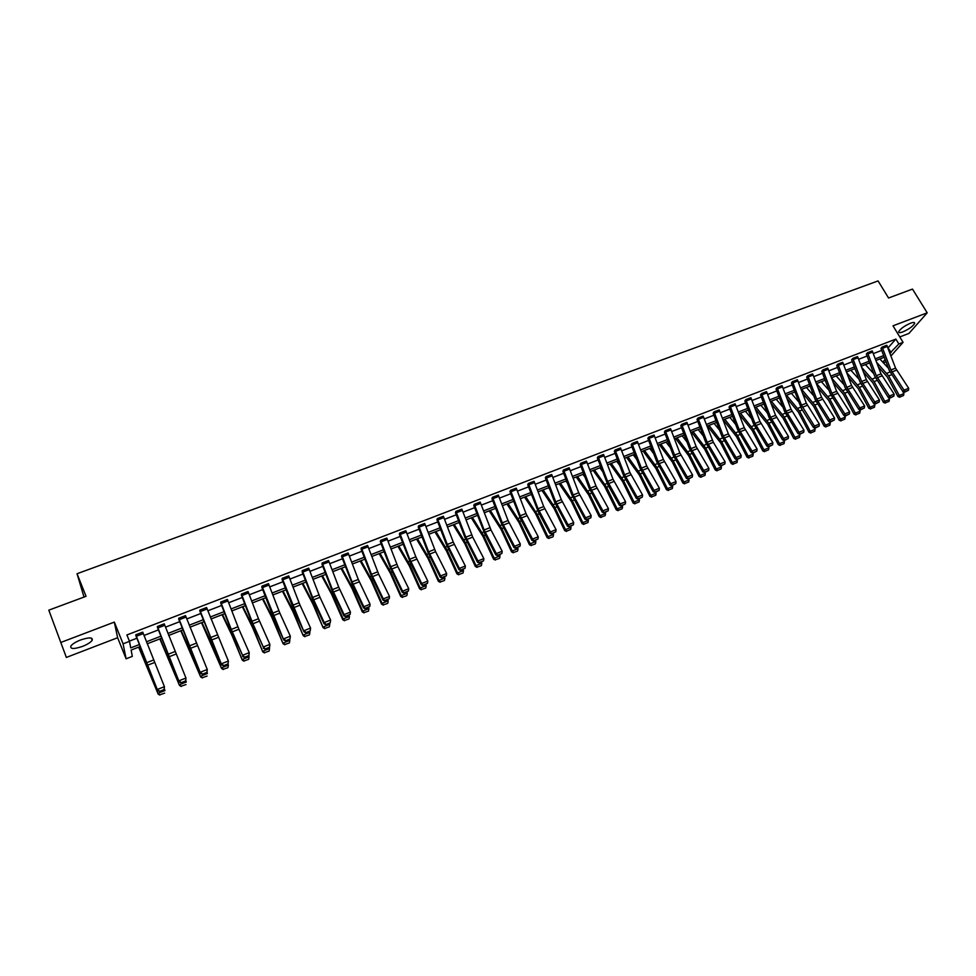 <?xml version="1.0" encoding="UTF-8"?>
<svg xmlns="http://www.w3.org/2000/svg" width="976" height="976" viewBox="0 0 976 976"><rect width="100%" height="100%" fill="white"/><g stroke="black" fill="none" stroke-linecap="round" stroke-linejoin="round"><path stroke-width="1.46" d="M80.593 639.963C89.109 637.169 92.964 637.279 92.183 640.293C90.683 642.379 87.45 644.428 82.472 646.417C73.956 649.247 70.089 649.138 70.833 646.1C72.346 644.014 75.603 641.964 80.593 639.963M910.486 323.215C913.548 322.117 914.927 322.202 914.634 323.483C912.792 326.411 908.876 329.217 902.91 331.864C899.835 332.987 898.445 332.889 898.725 331.596C900.567 328.668 904.496 325.874 910.486 323.215M899.787 336.94L908.973 333.402L927.2 312.82L893.003 325.825L903.068 342.332L890.966 355.959M48.8 610.159L66.356 657.434L48.8 610.159L86.059 596.312L77.043 573.729L878.083 280.917L888.55 297.997L912.499 289.091L927.2 312.82M885.952 361.608L883.622 363.048M140.068 646.576L131.126 650.065L132.309 656.384L126.111 658.812L123.074 643.818L129.491 641.342L130.723 647.905L139.3 644.575M66.356 657.434L117.62 637.718L126.111 658.812M84.009 597.068L77.043 573.729M157.356 626.494L179.255 681.956L157.49 627.58L157.356 626.494L164.224 623.847L185.952 678.015L185.721 680.882L180.914 682.81L185.721 680.882M206.57 607.548L199.848 610.134L221.711 664.924L199.885 611.232L199.836 610.11L206.558 607.523L228.36 661.02L228.091 663.863L223.382 665.754L228.091 663.863M248.05 591.554L241.462 594.091L252.918 623.737L263.288 647.015L251.442 621.37L241.401 595.177L241.45 594.067L248.038 591.529L258.481 618.723L269.888 644.367L269.596 647.198L264.984 649.052L269.596 647.198M282.223 578.353L304.024 631.899L293.52 609L282.088 579.488L282.223 578.353L288.689 575.864L300.022 605.169L310.563 628.056L310.246 630.874L305.732 632.692L310.246 630.874M328.522 560.529L322.19 562.969L332.426 589.638L344.101 614.624L343.93 615.893L331.779 589.76L321.97 564.128L322.178 562.945L328.522 560.529L338.733 587.149L350.433 612.086L344.101 614.624L345.65 616.661L350.152 614.368L345.724 616.149M367.562 545.474L361.352 547.865L371.49 574.278L383.287 598.91L383.043 600.191L370.758 574.437L361.047 549.024L361.34 547.841L367.562 545.474L378.676 574.181L389.497 596.421L383.287 598.91L384.776 600.948L389.229 598.691L384.886 600.435M399.733 533.042L409.774 559.211L421.705 583.514L421.388 584.819L410.481 562.871L399.367 534.262L399.733 533.042L405.821 530.7L415.837 556.832L427.793 581.074L421.705 583.514L423.133 585.539L427.525 583.319L423.267 585.027M443.348 516.255L437.382 518.561L447.313 544.449L459.367 568.41L458.976 569.74L446.447 544.669L436.931 519.744L437.382 518.537L443.348 516.255L453.267 542.107L465.345 566.019L459.367 568.41L460.745 570.448L465.076 568.239L460.904 569.911M474.299 504.299L484.133 529.968L496.308 553.599L495.845 554.941L484.706 533.604L473.775 505.531L474.299 504.299L480.155 502.067L490.977 529.931L502.164 551.257L496.308 553.599L497.614 555.637L501.896 553.453L497.797 555.1M510.509 490.342L520.257 515.755L532.53 539.081L532.005 540.436L520.757 519.391L509.923 491.587L510.509 490.342L516.255 488.146L525.979 513.51L538.264 536.788L532.53 539.081L533.787 541.119L538.008 538.959L533.994 540.57M546.035 476.642L555.686 501.823L568.069 524.844L567.471 526.21L554.612 502.128L545.389 477.898L546.035 476.642L551.672 474.495L561.298 499.614L573.693 522.587L568.069 524.844L569.264 526.869L573.437 524.734L569.496 526.32M580.891 463.197L590.456 488.146L602.924 510.863L602.277 512.254L589.321 488.476L580.183 464.478L580.891 463.197L586.43 461.087L595.97 485.975L608.451 508.642L602.924 510.863L604.071 512.888L608.207 510.79L604.339 512.339M615.112 450.009L624.579 474.726L637.145 497.15L636.425 498.541L623.383 475.08L614.331 451.302L615.112 450.009L620.541 447.935L629.984 472.604L642.562 494.978L637.145 497.15L638.231 499.175L642.318 497.089L638.524 498.614M654.03 435.028L648.698 437.089L658.068 461.55L670.719 483.693L669.951 485.096L656.824 461.929L647.869 438.383L648.686 437.065L654.03 435.028L663.387 459.464L676.039 481.558L670.719 483.693L671.769 485.706L675.795 483.645L672.074 485.145M686.909 422.352L681.675 424.377L690.959 448.618L703.684 470.469L702.854 471.896L689.654 449.021L680.784 425.67L681.663 424.353L686.909 422.352L696.169 446.569L708.905 468.382L703.684 470.469L704.684 472.494L708.674 470.456L705.014 471.92M719.19 409.908L714.054 411.884L723.24 435.918L736.05 457.5L735.172 458.94L721.898 436.333L713.114 413.214L714.042 411.872L719.19 409.908L728.364 433.905L741.174 455.438L736.05 457.5L737.002 459.513L740.943 457.5L737.356 458.94M750.886 397.683L745.847 399.635L754.96 423.438L767.831 444.763L766.904 446.203L753.557 423.889L744.859 400.965L745.835 399.611L750.886 397.683L759.987 421.461L772.87 442.738L767.831 444.763L768.734 446.764L772.638 444.775L769.112 446.191M782.032 385.679L777.079 387.594L786.107 411.189L799.039 432.246L798.063 433.698L784.655 411.652L776.042 388.936L777.067 387.57L782.02 385.654L791.048 409.249L803.992 430.257L799.039 432.246L799.905 434.247L803.76 432.283L800.296 433.673M812.63 373.881L807.762 375.76L816.705 399.16L829.71 419.961L828.685 421.425L815.216 399.635L806.676 377.114L807.75 375.736L812.63 373.881L821.56 397.244L834.565 418.009L829.71 419.961L830.527 421.961L834.346 420.009L830.942 421.376M842.691 362.291L837.908 364.133L846.778 387.326L859.832 407.883L858.758 409.347L845.24 387.826L836.761 365.488L837.896 364.121L842.691 362.291L851.548 385.447L864.614 405.967L859.832 407.883L861.039 409.286L860.612 409.871L864.382 407.944L861.039 409.286M872.239 350.909L867.53 352.714L876.326 375.711L889.429 396.012L888.319 397.488L874.74 376.224L866.346 354.068L867.53 352.69L872.227 350.884L881.011 373.869L894.126 394.133L889.429 396.012L890.624 397.415L890.173 398.001L893.906 396.097L890.624 397.415M129.393 641.11L136.872 638.231M144.009 635.461L158.393 629.91M165.505 627.153L179.694 621.675M186.794 618.93L200.775 613.526M207.851 610.793L221.637 605.462M228.689 602.741L242.292 597.483M249.319 594.762L262.739 589.577M269.742 586.881L282.979 581.757M289.957 579.061L303.011 574.022M309.965 571.338L322.836 566.361M329.766 563.677L342.478 558.772M349.384 556.1L361.913 551.257M368.794 548.597L381.165 543.815M388.021 541.168L400.221 536.446M407.065 533.811L419.094 529.151M425.914 526.515L437.785 521.928M444.58 519.305L456.292 514.779M463.063 512.168L474.629 507.691M481.375 505.092L492.782 500.676M499.505 498.077L510.765 493.734M517.463 491.135L528.577 486.841M535.263 484.267L546.218 480.033M552.88 477.447L563.701 473.275M570.338 470.7L581.013 466.577M587.625 464.027L598.166 459.952M604.766 457.402L615.161 453.389M621.736 450.839L631.997 446.874M638.548 444.348L648.674 440.432M655.213 437.907L665.205 434.039M671.72 431.526L681.59 427.708M688.08 425.207L697.816 421.437M704.294 418.936L713.907 415.227M720.349 412.726L729.841 409.066M736.27 406.577L745.64 402.954M752.057 400.477L761.304 396.903M767.685 394.438L776.823 390.912M783.191 388.448L792.195 384.959M798.551 382.507L807.445 379.066M813.777 376.626L822.561 373.235M828.868 370.795L837.542 367.44M843.837 365.012L852.39 361.706M858.673 359.278L867.115 356.008M873.374 353.593L881.718 350.372M887.953 347.956L895.87 339.087L126.904 634.949L129.491 641.342M882.145 347.053L890.905 369.965L904.044 390.156L902.91 391.644L889.307 370.502L880.962 348.456L882.145 347.053L886.806 345.26L895.553 368.147L908.693 388.289L904.044 390.156L905.216 391.559L904.764 392.145L908.473 390.241L905.216 391.559M857.526 356.569L852.792 358.399L861.613 381.494L874.691 401.917L873.605 403.393L860.051 382.006L851.633 359.778L852.78 358.387L857.526 356.569L866.346 379.627L879.437 400.026L874.691 401.917L875.899 403.32L875.46 403.918L879.205 401.99L875.899 403.32M827.721 368.062L822.902 369.928L831.808 393.218L844.838 413.885L843.789 415.361L830.295 393.706L821.78 371.27L822.89 369.904L827.709 368.037L836.615 391.327L849.657 411.957L844.838 413.885L845.643 415.886L849.425 413.946L846.058 415.3M792.475 381.628L801.479 405.15L814.448 426.073L813.447 427.537L801.516 408.676L791.414 382.982L792.475 381.628L797.392 379.737L806.371 403.222L819.352 424.109L814.448 426.073L815.289 428.074L819.12 426.122L815.692 427.5M766.526 391.657L761.536 393.584L770.601 417.289L783.508 438.48L782.557 439.92L769.173 417.74L760.511 394.902L761.524 393.56L766.514 391.632L775.591 415.325L788.498 436.467L783.508 438.48L784.399 440.481L788.266 438.505L784.777 439.908M730.011 405.711L739.174 429.647L752.008 451.095L751.105 452.535L737.795 430.087L729.06 407.065L730.011 405.711L735.111 403.771L744.249 427.659L757.095 449.058L752.008 451.095L752.935 453.108L756.864 451.107L753.301 452.535M697.925 418.082L707.173 442.238L719.934 463.954L719.092 465.381L705.843 442.653L697.01 419.399L697.925 418.082L703.123 416.105L713.358 442.311L725.119 461.88L719.934 463.954L720.91 465.967L724.875 463.942L721.252 465.406M665.254 430.672L674.587 455.06L687.275 477.044L686.482 478.472L673.318 455.438L664.412 432.002L665.254 430.672L670.536 428.659L679.857 452.986L692.557 474.934L687.275 477.044L688.3 479.07L692.313 477.02L688.617 478.508M637.365 441.457L631.984 443.531L641.403 468.114L654.005 490.391L653.261 491.794L640.183 468.48L631.191 444.824L631.972 443.507L637.352 441.433L646.759 466.003L659.386 488.232L654.005 490.391L655.079 492.404L659.142 490.342L655.372 491.843M603.571 454.487L598.093 456.597L607.597 481.4L620.114 503.97L619.431 505.361L607.95 484.999L597.336 457.854L598.081 456.573L603.558 454.462L613.05 479.253L625.592 501.774L620.114 503.97L621.236 505.995L625.335 503.909L621.505 505.446M563.542 469.895L573.156 494.954L585.576 517.817L584.953 519.195L572.046 495.271L562.871 471.176L563.542 469.895L569.13 467.76L578.719 492.77L591.151 515.584L585.576 517.817L586.747 519.842L590.907 517.731L587.003 519.293M534.055 481.29L528.37 483.474L538.057 508.764L550.379 531.932L549.817 533.286L538.532 512.376L527.735 484.706L528.358 483.462L534.055 481.29L543.717 506.532L556.064 529.651L550.379 531.932L551.611 533.957L555.808 531.81L551.83 533.408M492.49 497.284L502.286 522.831L514.511 546.304L514.01 547.658L501.31 523.087L491.953 498.541L492.49 497.284L498.297 495.076L508.057 520.55L520.306 543.986L514.511 546.304L515.792 548.341L520.037 546.17L515.987 547.804M455.926 511.387L465.82 537.166L477.935 560.968L477.508 562.298L464.905 537.41L455.438 512.607L455.926 511.387L461.843 509.13L472.713 537.129L483.84 558.601L477.935 560.968L479.265 563.006L483.571 560.81L479.436 562.469M424.682 523.453L418.655 525.771L428.635 551.794L440.627 575.925L440.274 577.243L427.805 552.001L418.24 526.955L418.643 525.759L424.682 523.453L435.65 551.733L446.654 573.51L440.627 575.925L442.03 577.963L446.386 575.742L442.177 577.426M380.628 540.411L390.717 566.702L402.6 591.175L402.307 592.469L389.961 566.885L380.298 541.595L380.628 540.411L386.789 538.069L397.854 566.617L408.737 588.711L402.6 591.175L404.052 593.213L408.468 590.968L404.174 592.688M341.856 555.356L352.055 581.916L363.792 606.73L363.584 607.999L352.873 585.588L341.6 556.527L341.856 555.356L348.139 552.965L358.302 579.463L370.063 604.205L363.792 606.73L365.317 608.768L369.782 606.486L365.402 608.255M302.304 570.606L312.601 597.434L324.203 622.59L324.081 623.859L313.503 601.118L302.133 571.777L302.304 570.606L308.697 568.142L319.982 597.3L330.596 620.028L330.266 622.834L325.789 624.628L330.266 622.834M261.946 586.173L283.76 640.024L271.828 613.343L261.861 587.32L261.946 586.173L268.461 583.648L279.856 613.111L290.336 636.169L290.018 638.999L285.456 640.829L290.018 638.999M227.42 599.508L220.759 602.07L231.263 629.422L242.56 655.323L230.836 629.471L220.759 603.18L220.747 602.046L227.408 599.484L238.913 629.252L249.234 652.651L248.953 655.494L244.293 657.36L248.953 655.494M178.706 618.259L200.592 673.391L178.803 619.357L178.706 618.259L185.501 615.636L207.266 669.475L207.022 672.33L202.264 674.233L207.022 672.33M142.728 632.155L135.786 634.839L157.697 690.605L135.969 635.888L135.774 634.815L142.716 632.131L164.419 686.653L164.2 689.52L159.344 691.472L164.2 689.52M895.87 339.087L898.835 343.967L903.068 342.332M117.62 637.718L114.326 622.102L61.317 642.269M114.326 622.102L123.074 643.818M889.917 353.166L898.835 343.967M146.437 641.805L160.808 636.218M167.933 633.461L182.097 627.958M189.198 625.201L203.167 619.772M210.243 617.027L224.029 611.684M231.068 608.951L244.659 603.668M251.686 600.948L265.094 595.738M272.084 593.018L285.321 587.881M292.288 585.173L305.342 580.11M312.283 577.414L325.154 572.424M332.084 569.728L344.772 564.799M351.677 562.115L364.207 557.259M371.087 554.588L383.446 549.793M390.302 547.133L402.49 542.4M409.322 539.74L421.351 535.068M428.159 532.432L440.03 527.821M446.825 525.186L458.525 520.635M465.296 518.012L476.849 513.522M483.596 510.912L494.991 506.483M501.713 503.872L512.961 499.505M519.659 496.906L530.761 492.599M537.447 490.001L548.39 485.755M555.051 483.169L565.86 478.972M572.497 476.398L583.16 472.25M589.772 469.688L600.301 465.601M606.901 463.039L617.283 459.001M623.859 456.451L634.119 452.474M640.671 449.924L650.785 445.995M657.324 443.458L667.303 439.59M673.818 437.053L683.676 433.234M690.166 430.709L699.902 426.927M706.368 424.426L715.969 420.693M722.423 418.192L731.902 414.507M738.332 412.006L747.689 408.383M754.094 405.894L763.342 402.307M769.722 399.818L778.848 396.28M785.216 393.804L794.22 390.315M800.564 387.85L809.458 384.398M815.79 381.945L824.561 378.529M830.869 376.089L839.531 372.722M845.826 370.282L854.378 366.964M860.649 364.524L869.091 361.242M875.338 358.814L883.683 355.581M884.305 357.228L875.96 360.473M869.714 362.901L861.271 366.183M855 368.623L846.448 371.941M840.165 374.394L831.503 377.761M825.196 380.213L816.424 383.629M810.092 386.081L801.211 389.534M794.854 392.01L785.851 395.512M779.495 397.976L770.369 401.526M763.988 404.015L754.741 407.602M748.336 410.091L738.978 413.726M732.549 416.227L723.07 419.912M716.628 422.425L707.027 426.158M700.561 428.671L690.825 432.453M684.335 434.979L674.477 438.81M667.974 441.335L657.983 445.227M651.456 447.764L641.342 451.693M634.79 454.243L624.53 458.232M617.967 460.782L607.572 464.82M600.984 467.382L590.456 471.469M583.843 474.043L573.18 478.191M566.544 480.778L555.734 484.974M549.085 487.561L538.13 491.819M531.456 494.417L520.354 498.736M513.657 501.335L502.408 505.702M495.686 508.325L484.291 512.754M477.545 515.377L466.003 519.866M459.232 522.489L447.533 527.04M440.737 529.687L428.879 534.299M422.059 536.946L410.042 541.619M403.21 544.279L391.022 549.012M384.166 551.684L371.807 556.479M364.926 559.163L352.409 564.03M345.504 566.714L332.816 571.643M325.886 574.339L313.028 579.341M306.074 582.038L293.032 587.113M286.053 589.821L272.829 594.97M265.838 597.678L252.43 602.9M245.415 605.62L231.824 610.915M224.773 613.648L210.999 619.004M203.923 621.749L189.954 627.19M182.866 629.947L168.689 635.449M161.577 638.219L147.205 643.806M882.768 362.133L885.147 359.449M888.184 347.871L891.112 352.69M902.91 391.644L904.764 392.145M908.473 390.241L908.693 388.289M878.4 366.939L887.318 377.017L897.969 396.561L899.299 395.451L888.624 375.87L876.655 362.303M888.465 368.281L879.84 358.973M900.311 396.829L903.556 395.524L900.311 396.829L899.299 395.451L903.922 393.596L902.641 391.23M903.922 393.596L903.556 395.524M899.774 397.269L897.969 396.561M888.319 397.488L890.173 398.001M893.906 396.097L894.126 394.133M873.605 403.393L875.46 403.918M879.205 401.99L879.437 400.026M863.516 372.124L872.812 382.738L883.463 402.393L884.768 401.295L874.093 381.604L861.759 367.476M873.801 373.735L865.419 364.573M885.793 402.673L889.063 401.356L885.793 402.673L884.768 401.295L889.441 399.416L888.404 397.513M889.441 399.416L889.063 401.356M885.269 403.112L883.463 402.393M848.486 377.334L858.185 388.521L868.835 408.273L870.116 407.175L859.453 387.387L846.717 372.661M859.014 379.237L850.865 370.233M871.153 408.554L874.459 407.236L871.153 408.554L870.116 407.175L874.825 405.284L873.849 403.466M874.825 405.284L874.459 407.236M870.641 408.993L868.835 408.273M858.758 409.347L860.612 409.871M864.382 407.944L864.614 405.967M833.309 382.555L843.435 394.341L854.073 414.214L855.342 413.116L844.667 393.218L831.54 377.871M844.081 384.776L836.188 375.931M856.391 414.507L859.722 413.165L856.391 414.507L855.342 413.116L860.088 411.213L859.148 409.456M860.088 411.213L859.722 413.165M855.891 414.934L854.073 414.214M843.789 415.361L845.643 415.886M849.425 413.946L849.657 411.957M817.998 387.801L828.551 400.221L839.189 420.192L840.434 419.107L829.771 399.099L816.619 383.544M829.014 390.339L821.389 381.689M841.495 420.497L844.85 419.143L841.495 420.497L840.434 419.107L845.228 417.179L844.338 415.52M845.228 417.179L844.85 419.143M840.995 420.924L839.189 420.192M828.685 421.425L830.527 421.961M834.346 420.009L834.565 418.009M802.528 393.06L813.533 406.15L824.171 426.231L825.391 425.158L814.728 405.04L801.65 389.363M813.813 395.939L806.457 387.496M826.465 426.536L829.856 425.182L826.465 426.536L825.391 425.158L830.222 423.206L829.38 421.62M830.222 423.206L829.856 425.182M825.977 426.976L824.171 426.231M813.447 427.537L815.289 428.074M819.12 426.122L819.352 424.109M786.924 398.33L798.392 412.14L809.019 432.319L810.214 431.246L799.564 411.03L786.546 395.243M798.478 401.575L791.402 393.352M811.312 432.636L814.728 431.27L811.312 432.636L810.214 431.246L815.094 429.294L814.301 427.781M815.094 429.294L814.728 431.27M810.836 433.076L809.019 432.319M798.063 433.698L799.905 434.247M803.76 432.283L803.992 430.257M771.15 403.6L783.118 418.167L793.744 438.468L794.915 437.407L784.265 417.069L771.321 401.16M782.996 407.248L776.213 399.257M796.013 438.797L799.466 437.407L796.013 438.797L794.915 437.407L799.832 435.418L799.088 434.003M799.832 435.418L799.466 437.407M795.55 439.224L793.744 438.468M782.557 439.92L784.399 440.481M788.266 438.505L788.498 436.467M755.229 408.895L767.697 424.255L778.323 444.666L779.47 443.604L768.832 423.169L755.949 407.138M767.368 412.958L760.89 405.211M780.593 445.007L784.07 443.604L780.593 445.007L779.47 443.604L784.436 441.616L783.74 440.286M784.436 441.616L784.07 443.604M780.129 445.422L778.323 444.666M766.904 446.203L768.734 446.764M772.638 444.775L772.87 442.738M739.149 414.178L752.154 430.404L762.768 450.924L763.891 449.863L753.252 429.318L740.442 413.165M751.593 418.692L745.432 411.225M765.025 451.266L768.527 449.863L765.025 451.266L763.891 449.863L768.905 447.85L768.258 446.618M768.905 447.85L768.527 449.863M764.574 451.693L762.768 450.924M751.105 452.535L752.935 453.108M756.864 451.107L757.095 449.058M723.216 419.863L736.465 436.601L747.067 457.232L748.165 456.182L737.539 435.516L724.802 419.241M735.66 424.45L729.828 417.289M749.312 457.585L752.85 456.17L749.312 457.585L748.165 456.182L753.228 454.157L752.642 453.023M753.228 454.157L752.85 456.17M748.873 458.012L747.067 457.232M735.172 458.94L737.002 459.513M740.943 457.5L741.174 455.438M707.466 425.987L720.63 442.848L731.231 463.6L732.305 462.563L721.679 441.774L709.027 425.377M719.593 430.245L714.103 423.401M733.464 463.966L737.039 462.526L733.464 463.966L732.305 462.563L737.405 460.513L736.88 459.476M737.405 460.513L737.039 462.526M733.037 464.381L731.231 463.6M719.092 465.381L720.91 465.967M724.875 463.942L725.119 461.88M691.581 432.161L704.66 449.155L715.262 470.017L716.299 468.992L705.685 448.094L693.106 431.563M703.354 436.065L698.218 429.574M717.482 470.408L721.081 468.956L717.482 470.408L716.299 468.992L721.447 466.931L720.959 465.955M721.447 466.931L721.081 468.956M717.055 470.81L715.262 470.017M702.854 471.896L704.684 472.494M708.674 470.456L708.905 468.382M675.551 438.395L688.544 455.524L699.133 476.508L700.146 475.483L689.544 454.462L677.039 437.809M686.958 441.908L682.2 435.808M701.341 476.898L704.977 475.434L701.341 476.898L700.146 475.483L705.343 473.397L704.855 472.421M705.343 473.397L704.977 475.434M700.927 477.301L699.133 476.508M686.482 478.472L688.3 479.07M692.313 477.02L692.557 474.934M659.373 444.678L672.281 461.953L682.858 483.047L683.847 482.034L673.245 460.904L660.825 444.117M670.414 447.777L666.035 442.091M685.054 483.449L688.727 481.973L685.054 483.449L683.847 482.034L689.093 479.924L688.605 478.948M689.093 479.924L688.727 481.973M684.652 483.852L682.858 483.047M669.951 485.096L671.769 485.706M675.795 483.645L676.039 481.558M643.05 451.034L655.872 468.431L666.437 489.647L667.401 488.647L656.811 467.394L644.477 450.473M653.688 453.657L649.735 448.435M668.621 490.062L672.318 488.573L668.621 490.062L667.401 488.647L672.696 486.524L672.196 485.536M672.696 486.524L672.318 488.573M668.231 490.464L666.437 489.647M653.261 491.794L655.079 492.404M659.142 490.342L659.386 488.232M626.568 457.439L639.304 474.97L649.87 496.308L650.797 495.32L640.219 473.946L627.971 456.89M636.803 459.562L633.278 454.828M652.041 496.735L655.774 495.235L652.041 496.735L650.797 495.32L656.14 493.173L655.652 492.185M656.14 493.173L655.774 495.235M651.663 497.138L649.87 496.308M636.425 498.541L638.231 499.175M642.318 497.089L642.562 494.978M609.951 463.893L622.59 481.571L633.143 503.03L634.046 502.054L623.469 480.546L611.305 463.368M619.748 465.479L616.661 461.282M635.291 503.47L639.06 501.957L635.291 503.47L634.046 502.054L639.439 499.883L638.938 498.882M639.439 499.883L639.06 501.957M634.937 503.86L633.143 503.03M619.431 505.361L621.236 505.995M625.335 503.909L625.592 501.774M593.176 470.42L604.583 486.304L616.259 509.826L617.137 508.85L606.572 487.219L594.494 469.907M602.509 471.408L599.898 467.797M618.406 510.265L622.2 508.74L618.406 510.265L617.137 508.85L622.578 506.654L622.078 505.653M622.578 506.654L622.2 508.74M618.052 510.655L616.259 509.826M602.277 512.254L604.071 512.888M608.207 510.79L608.451 508.642M576.243 476.996L588.699 494.966L599.215 516.67L600.069 515.706L589.516 493.954L577.536 476.495M585.1 477.337L582.989 474.385M601.35 517.134L605.193 515.584L601.35 517.134L600.069 515.706L605.559 513.498L605.071 512.485M605.559 513.498L605.193 515.584M601.009 517.524L599.215 516.67M584.953 519.195L586.747 519.842M590.907 517.731L591.151 515.584M559.163 483.645L571.509 501.749L582.025 523.587L582.843 522.624L572.302 500.749L560.407 483.157M567.495 483.266L565.921 481.022M584.136 524.063L588.016 522.502L584.136 524.063L582.843 522.624L588.382 520.403L587.894 519.391M588.382 520.403L588.016 522.502M583.807 524.441L582.025 523.587M567.471 526.21L569.264 526.869M573.437 524.734L573.693 522.587M541.912 490.355L554.161 508.606L564.665 530.566L565.446 529.614L554.917 507.618L543.132 489.879M549.695 489.196L548.683 487.719M566.763 531.054L570.667 529.48L566.763 531.054L565.446 529.614L571.033 527.369L570.545 526.357M571.033 527.369L570.667 529.48M566.446 531.432L564.665 530.566M549.817 533.286L551.611 533.957M555.808 531.81L556.064 529.651M524.502 497.113L535.531 513.535L547.133 537.617L547.89 536.678L537.373 514.547L525.686 496.662M531.713 495.1L531.298 494.478M549.22 538.105L552.867 536.898L549.22 538.105L547.89 536.678L553.538 534.409L553.05 533.384M553.538 534.409L553.172 536.519M548.915 538.484L547.133 537.617M532.005 540.436L533.787 541.119M538.008 538.959L538.264 536.788M506.934 503.945L518.976 522.502L529.443 544.73L530.163 543.803L519.671 521.538L508.069 503.506M531.517 545.23L535.202 543.998L531.517 545.23L530.163 543.803L535.861 541.509L535.373 540.472M535.861 541.509L535.495 543.632M531.225 545.608L529.443 544.73M514.01 547.658L515.792 548.341M520.037 546.17L520.306 543.986M489.196 510.838L501.127 529.553L511.583 551.904L512.266 550.989L501.786 528.589L490.294 510.411M513.632 552.428L517.378 551.184L513.632 552.428L512.266 550.989L518.024 548.671L517.536 547.634M518.024 548.671L517.658 550.806M513.352 552.794L511.583 551.904M495.845 554.941L497.614 555.637M501.896 553.453L502.164 551.257M471.298 517.805L483.108 536.666L493.551 559.163L494.198 558.248L483.742 535.714L472.36 517.39M495.588 559.687L499.383 558.418L495.588 559.687L494.198 558.248L500.017 555.917L499.529 554.868M500.017 555.917L499.651 558.052M495.32 560.053L493.551 559.163M477.508 562.298L479.265 563.006M483.571 560.81L483.84 558.601M453.218 524.832L464.918 543.852L475.336 566.483L475.959 565.58L465.515 542.912L454.243 524.441M477.362 567.032L481.217 565.738L477.362 567.032L475.959 565.58L481.827 563.225L481.339 562.176M481.827 563.225L481.461 565.372M477.105 567.385L475.336 566.483M458.976 569.74L460.745 570.448M465.076 568.239L465.345 566.019M434.967 531.932L446.557 551.111L456.951 573.876L457.549 572.985L447.118 550.183L435.943 531.542M458.964 574.425L462.868 573.119L458.964 574.425L457.549 572.985L463.466 570.606L462.978 569.545M463.466 570.606L463.1 572.766M458.72 574.791L456.951 573.876M440.274 577.243L442.03 577.963M446.386 575.742L446.654 573.51M416.545 539.094L428.013 558.431L438.395 581.33L438.944 580.452L428.537 557.516L417.484 538.728M440.383 581.903L444.336 580.574L440.383 581.903L438.944 580.452L444.922 578.048L444.446 576.987M444.922 578.048L444.568 580.22M440.164 582.257L438.395 581.33M421.388 584.819L423.133 585.539M427.525 583.319L427.793 581.074M397.94 546.328L409.286 565.836L419.643 588.87L420.168 588.003L409.774 564.921L398.83 545.974M421.62 589.455L425.634 588.101L421.62 589.455L420.168 588.003L426.207 585.576L425.719 584.502M426.207 585.576L425.841 587.759M421.412 589.809L419.643 588.87M402.307 592.469L404.052 593.213M408.468 590.968L408.737 588.711M379.164 553.624L390.376 573.302L400.721 596.482L401.197 595.628L390.827 572.4L380.006 553.294M402.673 597.08L406.736 595.702L402.673 597.08L401.197 595.628L407.297 593.176L406.809 592.103M407.297 593.176L406.931 595.36M402.478 597.422L400.721 596.482M383.043 600.191L384.776 600.948M389.229 598.691L389.497 596.421M360.193 561.005L371.283 580.842L381.604 604.168L382.043 603.327L371.697 579.951L360.998 560.688M383.531 604.778L387.667 603.388L383.531 604.778L382.043 603.327L388.204 600.85L387.716 599.764M388.204 600.85L387.838 603.046M383.361 605.12L381.604 604.168M363.584 607.999L365.317 608.768M369.782 606.486L370.063 604.205M341.039 568.447L351.994 588.455L362.303 611.928L362.694 611.098L352.373 587.589L341.795 568.154M364.207 612.562L368.391 611.135L364.207 612.562L362.694 611.098L368.916 608.597L368.44 607.511M368.916 608.597L368.562 610.805M364.048 612.891L362.303 611.928M343.93 615.893L345.65 616.661M350.152 614.368L350.433 612.086M321.702 575.962L331.474 593.994L342.796 619.772L343.162 618.955L332.853 595.287L322.409 575.694M344.687 620.419L348.932 618.967L344.687 620.419L343.162 618.955L349.445 616.429L348.957 615.331M349.445 616.429L349.091 618.65M344.54 620.736L342.796 619.772M325.838 624.128L324.203 622.59L330.596 620.028L330.315 622.334M324.081 623.859L325.789 624.628M302.17 583.563L312.845 603.924L323.105 627.69L313.137 603.07L302.828 583.306M324.971 628.349L329.278 626.885L324.971 628.349L323.422 626.885L329.766 624.335L329.29 623.225M329.766 624.335L329.412 626.555M324.849 628.666L323.105 627.69M305.756 632.192L304.109 630.655L310.563 628.056L310.283 630.374M304.024 631.899L305.732 632.692M282.442 591.224L292.971 611.769L303.207 635.681L293.227 610.927L283.052 590.992M305.061 636.364L309.429 634.876L305.061 636.364L303.487 634.888L309.892 632.314L309.416 631.204M309.892 632.314L309.538 634.559M304.951 636.681L303.207 635.681M285.48 640.329L283.796 638.792L290.336 636.169L290.043 638.499M283.76 640.024L285.456 640.829M262.52 598.971L271.889 617.491L283.113 643.757L273.121 618.869L263.081 598.752M284.943 644.453L289.372 642.94L284.943 644.453L283.345 642.989L289.823 640.378L289.347 639.268M289.823 640.378L289.469 642.635M284.846 644.77L283.113 643.757M264.984 648.564L263.288 647.015L269.888 644.367L269.596 646.71M263.288 648.235L264.984 649.052M242.39 606.804L252.638 627.702L262.812 651.919L252.808 626.897L242.902 606.596M264.618 652.639L269.12 651.102L264.618 652.639L263.008 651.163L269.547 648.528L269.071 647.405M269.547 648.528L269.193 650.797M264.545 652.944L262.812 651.919M244.268 656.872L242.56 655.323L249.234 652.651L248.941 655.006M242.609 656.543L244.293 657.36M222.064 614.697L232.154 635.791L242.304 660.166L232.276 634.998L222.528 614.526M244.085 660.898L248.648 659.337L244.085 660.898L242.451 659.422L249.063 656.763L248.587 655.628M249.063 656.763L248.709 659.032M244.024 661.191L242.304 660.166M223.345 665.278L221.625 663.717L228.36 661.02L228.067 663.375M221.711 664.924L223.382 665.754M201.532 622.688L221.589 668.499L211.548 643.184L201.934 622.529M223.345 669.243L227.969 667.657L223.345 669.243L221.686 667.767L228.372 665.083L227.896 663.948M228.372 665.083L228.018 667.364M223.297 669.536L221.589 668.499M202.215 673.757L200.458 672.196L207.266 669.475L206.973 671.842M200.592 673.391L202.264 674.233M180.792 630.752L200.653 676.917L190.588 651.456L181.146 630.618M202.386 677.673L207.083 676.063L202.386 677.673L200.702 676.197L207.449 673.489L206.985 672.342M202.361 677.966L200.653 676.917M180.841 682.334L179.084 680.772L185.952 678.015L185.66 680.406M179.255 681.956L180.914 682.81M159.832 638.902L179.499 685.42L160.125 638.78M181.207 686.201L185.965 684.566L181.207 686.201L179.511 684.713L186.331 681.98L185.782 680.638M181.207 686.482L179.499 685.42M159.259 691.008L157.465 689.434L164.419 686.653L164.114 689.044M157.697 690.605L159.344 691.472M138.653 647.125L158.124 694.009L138.897 647.039M159.808 694.814L164.639 693.143L159.808 694.814L158.088 693.326L164.981 690.557L164.346 688.983M159.82 695.083L158.124 694.009M886.818 345.284L882.158 347.078M895.553 368.147L890.905 369.965M896.566 370.111L891.918 371.954M887.367 346.419L882.707 348.212M888.624 375.87L891.625 374.686M886.794 373.283L889.978 372.027M881.011 373.869L876.326 375.711M882.023 375.845L877.339 377.688M872.788 352.043L868.091 353.861M866.346 379.627L861.613 381.494M867.359 381.628L862.625 383.495M858.075 357.716L853.341 359.546M874.093 381.604L877.07 380.433M872.276 378.993L875.423 377.761M859.453 387.387L862.369 386.228M857.623 384.764L860.734 383.544M851.548 385.447L846.778 387.326M852.56 387.46L847.79 389.339M843.24 363.45L838.457 365.292M844.667 393.218L847.558 392.084M842.861 390.583L845.911 389.375M836.615 391.327L831.808 393.218M837.628 393.34L832.821 395.231M828.282 369.221L823.451 371.087M829.771 399.099L832.613 397.988M827.953 396.451L830.966 395.268M821.56 397.244L816.705 399.16M822.573 399.269L817.717 401.185M813.179 375.052L808.311 376.931M814.728 405.04L817.534 403.93M812.923 402.368L815.899 401.197M797.392 379.762L792.488 381.653M806.371 403.222L801.479 405.15M807.384 405.26L802.492 407.187M797.953 380.933L793.049 382.824M799.564 411.03L802.321 409.944M797.77 408.346L800.686 407.187M791.048 409.249L786.107 411.189M792.061 411.299L787.12 413.238M782.593 386.862L777.64 388.765M784.265 417.069L786.973 415.996M782.471 414.361L785.338 413.238M775.591 415.325L770.601 417.289M776.603 417.386L771.613 419.351M767.087 392.84L762.085 394.768M768.832 423.169L771.491 422.108M767.038 420.436L769.869 419.326M759.987 421.461L754.96 423.438M760.999 423.535L755.973 425.512M751.447 398.879L746.408 400.819M753.252 429.318L755.863 428.281M751.471 426.573L754.241 425.475M735.111 403.771L730.024 405.735M744.249 427.659L739.174 429.647M745.261 429.733L740.186 431.734M735.66 404.967L730.573 406.931M737.539 435.516L740.101 434.503M735.758 432.758L738.49 431.685M728.364 433.905L723.24 435.918M729.377 435.991L724.265 438.004M719.739 411.116L714.603 413.092M721.679 441.774L724.204 440.786M719.91 439.005L722.582 437.943M703.123 416.105L697.938 418.106M712.346 440.2L707.173 442.238M713.358 442.311L708.186 444.348M703.672 417.313L698.499 419.314M705.685 448.094L708.149 447.118M703.916 445.3L706.539 444.263M696.169 446.569L690.959 448.618M697.181 448.679L691.972 450.729M687.458 423.572L682.236 425.585M689.544 454.462L691.96 453.511M687.787 451.656L690.349 450.644M670.536 428.659L665.266 430.697M679.857 452.986L674.587 455.06M680.87 455.109L675.599 457.183M671.098 429.879L665.827 431.917M673.245 460.904L675.612 459.964M671.5 458.061L674.013 457.073M663.387 459.464L658.068 461.55M664.4 461.599L659.081 463.685M654.591 436.26L649.26 438.309M656.811 467.394L659.129 466.479M655.067 464.539L657.519 463.576M646.759 466.003L641.403 468.114M647.771 468.151L642.415 470.261M637.926 442.689L632.546 444.763M640.219 473.946L642.476 473.043M638.487 471.066L640.878 470.127M620.541 447.935L615.124 450.034M629.984 472.604L624.579 474.726M630.996 474.751L625.592 476.886M621.102 449.18L615.685 451.278M623.469 480.546L625.677 479.68M621.749 477.667L624.091 476.739M613.05 479.253L607.597 481.4M614.063 481.424L608.609 483.584M604.132 455.731L598.654 457.842M606.572 487.219L608.719 486.377M604.864 484.316L607.133 483.413M586.43 461.087L580.903 463.222M595.97 485.975L590.456 488.146M596.983 488.159L591.468 490.33M586.991 462.343L581.464 464.478M589.516 493.954L591.615 493.136M587.808 491.026L590.029 490.159M569.13 467.76L563.555 469.907M578.719 492.77L573.156 494.954M579.732 494.954L574.169 497.15M569.691 469.017L564.116 471.176M572.302 500.749L574.339 499.956M570.606 497.809L572.753 496.955M551.672 474.495L546.048 476.666M561.298 499.614L555.686 501.823M562.31 501.823L556.698 504.031M552.233 475.763L546.609 477.935M554.917 507.618L556.893 506.837M553.233 504.641L555.32 503.823M543.717 506.532L538.057 508.764M544.73 508.752L539.069 510.985M534.616 482.559L528.931 484.755M537.373 514.547L539.289 513.791M535.702 511.546L537.727 510.753M516.255 488.146L510.521 490.355M525.979 513.51L520.257 515.755M526.991 515.743L521.269 518M516.816 489.427L511.082 491.648M519.671 521.538L521.513 520.806M518 518.524L519.964 517.744M498.297 495.076L492.502 497.309M508.057 520.55L502.286 522.831M509.069 522.794L503.299 525.076M498.858 496.357L493.063 498.602M501.786 528.589L503.579 527.882M500.127 525.564L502.018 524.807M480.155 502.067L474.299 504.324M489.976 527.674L484.133 529.968M490.977 529.931L485.145 532.225M480.717 503.36L474.873 505.617M483.742 535.714L485.462 535.043M482.083 532.664L483.913 531.944M461.843 509.13L455.938 511.4M471.701 534.848L465.82 537.166M472.713 537.129L466.833 539.447M462.404 510.424L456.5 512.705M465.515 542.912L467.175 542.266M463.868 539.838L465.625 539.142M453.267 542.107L447.313 544.449M454.279 544.388L448.326 546.731M443.921 517.561L437.956 519.866M447.118 550.183L448.704 549.549M445.483 547.085L447.167 546.414M434.649 549.427L428.635 551.794M435.65 551.733L429.647 554.1M425.243 524.771L419.216 527.101M428.537 557.516L430.05 556.918M426.915 554.392L428.525 553.758M405.821 530.724L399.745 533.067M415.837 556.832L409.774 559.211M416.85 559.138L410.786 561.529M406.394 532.042L400.306 534.397M409.774 564.921L411.225 564.348M408.163 561.773L409.7 561.176M386.789 538.069L380.64 540.436M396.854 564.299L390.717 566.702M397.854 566.617L391.73 569.032M387.35 539.399L381.213 541.765M390.827 572.4L392.206 571.863M389.229 569.24L390.681 568.654M377.675 571.838L371.49 574.278M378.676 574.181L372.49 576.621M368.123 546.816L361.913 549.207M371.697 579.951L372.991 579.439M370.099 576.767L371.49 576.218M348.139 552.965L341.868 555.381M358.302 579.463L352.055 581.916M359.314 581.806L353.056 584.27M348.7 554.307L342.43 556.735M352.373 587.589L353.593 587.101M350.787 584.368L352.092 583.855M338.733 587.149L332.426 589.638M339.746 589.516L333.438 592.005M329.083 561.883L322.751 564.323M332.853 595.287L334.012 594.835M331.291 592.054L332.511 591.566M308.709 568.166L302.316 570.631M318.981 594.921L312.601 597.434M319.982 597.3L313.613 599.813M309.27 569.533L302.877 571.997M313.137 603.07L314.211 602.643M311.588 599.813L312.723 599.362M288.689 575.889L282.235 578.378M299.022 602.778L292.58 605.315M300.022 605.169L293.581 607.706M289.262 577.255L282.796 579.744M293.227 610.927L294.227 610.537M291.69 607.645L292.751 607.231M268.473 583.672L261.958 586.198M278.855 610.708L272.353 613.27M279.856 613.111L273.353 615.685M269.047 585.051L262.52 587.576M273.121 618.869L274.036 618.516M271.596 615.563L272.56 615.185M258.481 618.723L251.918 621.309M259.494 621.139L252.918 623.737M248.624 592.932L242.024 595.482M252.808 626.897L253.638 626.568M251.283 623.554L252.174 623.213M237.912 626.812L231.263 629.422M238.913 629.252L232.264 631.862M227.981 600.899L221.332 603.473M232.276 634.998L233.02 634.705M230.775 631.631L231.568 631.326M217.111 634.986L210.413 637.633M218.124 637.45L211.414 640.085M207.144 608.951L200.409 611.537M211.548 643.184L212.207 642.928M210.06 639.792L210.755 639.524M185.513 615.661L178.718 618.284M196.115 643.257L189.332 645.917M197.115 645.722L190.332 648.393M186.074 617.076L179.279 619.699M164.224 623.871L157.356 626.519M174.887 651.602L168.031 654.298M175.887 654.091L169.031 656.787M164.798 625.287L157.929 627.934M153.439 660.032L146.51 662.765M154.428 662.533L147.51 665.266M143.289 633.595L136.347 636.267M92.183 640.293L91.305 638.097M914.634 323.483L914.012 322.47"/></g></svg>
